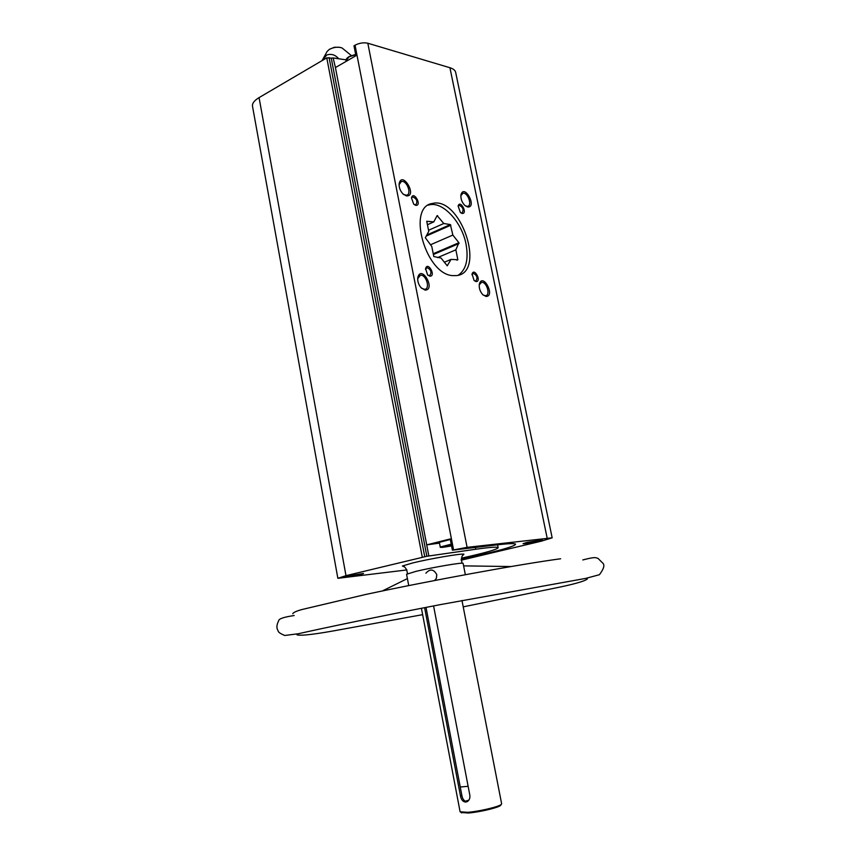 <?xml version="1.0" encoding="UTF-8"?>
<svg xmlns="http://www.w3.org/2000/svg" width="856" height="856" viewBox="0 0 856 856"><rect width="100%" height="100%" fill="white"/><g stroke="black" fill="none" stroke-linecap="round" stroke-linejoin="round"><path stroke-width="1.28" d="M461.181 559.514L484.432 553.993C504.58 549.178 514.959 545.935 515.558 544.255C515.269 543.271 509.47 543.432 498.149 544.748L452.385 550.162L467.098 547.348L552.163 537.825L455.67 72.364C455.21 70.32 453.295 68.78 449.924 67.731L367.823 43.228C363.65 42.329 359.392 42.993 355.037 45.197L353.988 45.807L355.925 55.726L335.434 67.56L333.145 57.951L331.251 58.122L426.844 556.272L475.776 549.242C490.242 547.219 497.7 546.716 498.171 547.712C497.261 549.359 486.144 552.602 464.787 557.417L461.384 558.187M335.434 67.56L428.824 555.918M452.385 550.162L450.203 538.959L427.155 544.758M526.943 542.426L523.07 543.635C522.77 544.395 542.918 540.436 542.351 539.836L526.943 542.426M552.163 537.825L541.27 541.195L461.17 560.188M346.98 576.174L344.016 577.147C343.705 577.918 364.089 574.066 363.522 573.456L346.98 576.174M463.021 555.17L463.941 554.153C461.02 553.404 429.573 558.786 412.581 562.981L402.395 566.009L403.636 566.608M406.942 569.925L337.863 578.314L345.985 575.66L426.844 556.272M337.863 578.314L252.499 106.208C252.103 103.373 254.286 100.516 259.058 97.616L326.767 57.866L331.251 58.122M333.145 57.951L346.07 59.845M465.343 574.686L463.117 563.366C464.091 562.007 433.061 567.239 416.187 571.305L406.579 574.248L408.729 585.59M434.538 580.518L436.346 578.442L436.795 574.718C433.767 569.058 430.14 568.545 425.903 573.199M465.225 801.237L468.831 800.157M467.109 801.633C464.412 801.441 462.668 799.44 461.898 795.631L460.496 796.101C461.309 799.911 463.064 801.901 465.782 802.083L467.312 801.58C469.334 800.242 470.179 798.124 469.837 795.213L433.585 605.93M426.01 607.396L461.898 795.631M424.608 607.664L460.496 796.101M461.973 600.484L501.637 803.773L501.199 804.469C498.748 806.812 478.996 811.467 467.74 812.323L460.1 811.777L421.43 608.284M351.335 55.554L342.111 48C338.334 46.609 334.075 47.059 329.335 49.348L327.11 51.478L322.07 60.626M322.102 60.605L326.735 55.009C331.336 53.532 335.317 54.784 338.698 58.764M415.781 205.376C422.543 205.761 413.362 189.957 411.479 197.982L413.748 204.199L415.781 205.376M462.122 213.465C468.179 213.904 460.132 198.999 458.11 206.05L460.4 212.502L462.122 213.465M476.054 281.592C481.982 281.72 474.256 267.04 472.063 274.016L474.096 280.49L476.054 281.592M429.873 276.21C436.496 276.253 427.668 260.684 425.582 268.656L427.572 274.851L429.873 276.21M406.418 195.928C417.921 196.591 402.149 169.948 399.131 183.666C398.885 187.432 400.169 190.845 402.973 193.927L406.418 195.928M467.633 207.002C477.573 207.794 464.316 183.152 460.988 194.697C460.528 198.656 461.823 202.251 464.862 205.472L467.633 207.002M485.994 296.444C495.656 296.583 483.105 272.422 479.414 283.807C478.772 287.68 479.884 291.286 482.731 294.625L485.994 296.444M425.058 290.098C436.26 290.013 421.28 263.905 417.814 277.505C417.386 281.143 418.456 284.534 421.013 287.68L425.058 290.098M452.76 275.632L456.89 275.557C486.24 272.187 460.496 196.131 432.473 203.461C406.525 206.51 425.496 274.455 452.76 275.632M500.974 804.811L500.546 805.464C498.192 807.722 479.242 812.194 468.435 813.007L461.106 812.494M421.666 288.344L424.769 289.328C430.611 288.74 425.956 273.984 420.35 275.268L417.685 278.649M483.159 295.031L485.587 295.716C490.852 295.256 486.55 281.25 481.489 282.362L479.221 284.92M465.29 205.847L467.569 206.35C472.651 205.643 467.729 191.915 462.882 193.263L460.849 195.735M403.636 194.526L406.547 195.232C412.153 194.355 406.75 179.921 401.4 181.483L399.067 184.714M427.904 275.183L429.605 275.685C432.023 272.411 431.146 269.704 426.994 267.543L425.507 269.383M474.331 280.704L475.733 281.078C477.948 277.986 477.134 275.375 473.272 273.257L471.956 274.733L472.063 274.016M460.624 212.705L461.962 212.994C464.005 209.827 463.096 207.259 459.233 205.29L458.11 206.05M414.09 204.509L415.706 204.894C417.91 201.545 416.936 198.87 412.774 196.891L411.479 197.982M468.136 786.29L460.25 787.017M451.219 544.191L440.241 546.995L439.342 542.33L450.31 539.494M439.492 543.132L426.695 544.865M448.127 545.54L448.276 546.321L443.804 546.834L451.358 544.887M448.276 546.321L451.508 545.657M458.891 242.73L452.856 235.058L450.374 224.582L443.783 223.502L437.127 215.616L433.799 221.875L426.737 221.265L428.76 231.334L425.336 237.754L431.766 246.421L433.799 256.543L441.065 258.063L447.239 265.809L451.037 259.4L457.864 259.764L455.852 249.834L458.891 242.73L433.232 253.74M458.153 275.29C466.103 269.822 468.735 259.454 466.039 244.174C461.962 222.196 443.023 201.406 429.487 204.83L428.3 205.14M444.36 262.204L451.037 259.4M427.433 224.732L433.799 221.875M436.902 216.044L437.662 215.701M428.546 230.275L443.783 223.502M426.802 235.004L450.374 224.582M426.235 236.063L450.855 225.192M430.472 244.795L452.856 235.058M433.382 254.51L459.041 243.511M437.598 257.603L455.852 249.834M456.89 260.171L457.864 259.764M355.037 45.197L453.573 549.873M326.767 57.866L422.265 556.988M259.058 97.616L345.985 575.66M329.068 57.513L424.704 556.528M367.823 43.228L467.098 547.348M449.924 67.731L547.123 537.942M484.186 552.751L484.432 553.993M475.412 547.433L475.776 549.242M355.711 54.634L348.981 56.913L346.049 60.744C345.599 59.642 346.616 58.272 349.088 56.614L355.668 54.388L349.195 56.614L346.862 58.572M440.241 546.995C441.846 546.963 437.223 548.215 444.253 546.16L451.315 544.651L444.275 546.16C438.4 547.904 440.829 547.819 451.551 545.903M582.808 559.942C596.086 556.496 595.423 557.716 598.055 558.422L602.667 563.023C604.978 564.896 603.897 568.801 599.403 574.718L585.643 578.41L440.433 604.603C377.742 616.641 321.375 628.529 298.402 633.729L284.759 635.484C276.723 632.113 278.735 631.182 277.398 629.428C276.456 627.213 276.895 624.281 278.735 620.621C278.917 618.728 284.064 617.026 294.186 615.528M560.637 558.775C520.266 564.147 430.664 580.561 365.565 594.503L302.018 609.515C296.379 611.066 293.287 612.489 292.752 613.784M297.139 633.996L297 634.852C301.173 636.019 316.239 634.168 342.207 629.31L422.639 614.662M463.224 606.851L553.008 588.5C573.424 584.413 584.883 581.224 587.366 578.934L586.916 578.196M500.546 805.464L501.199 804.469M461.737 812.933L460.774 812.258M407.52 573.681C406.75 568.962 405.038 566.394 402.395 566.009M462.037 563.184C460.999 558.508 461.641 555.501 463.941 554.153M339.939 47.326L334.418 47.241L329.314 49.37M429.487 204.83L432.473 203.461M419.215 275.75L420.35 275.268M417.717 278.468L417.814 277.505M480.537 282.748L481.489 282.362M479.253 284.813L479.414 283.807M462.015 193.659L462.882 193.263M460.86 195.714L460.988 194.697M400.373 181.975L401.4 181.483M399.067 184.65L399.131 183.666M426.352 267.81L426.994 267.543M425.507 269.33L425.582 268.656M472.715 273.481L473.272 273.257M412.185 197.169L412.774 196.891M407.403 578.592L382.311 590.972M463.61 565.87L511.011 566.544M497.582 544.812L498.171 547.712M346.049 60.744L346.166 61.365"/></g></svg>
